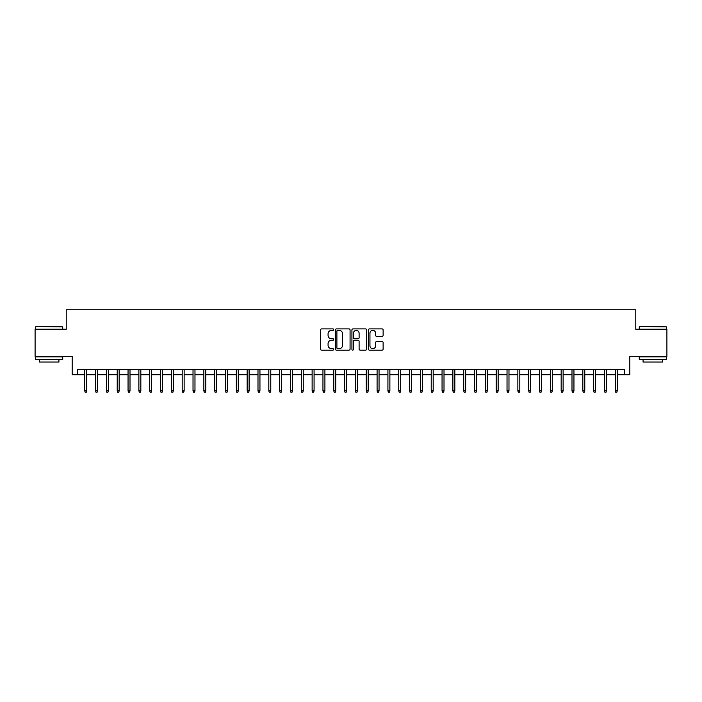 <?xml version="1.0" encoding="UTF-8"?>
<svg xmlns="http://www.w3.org/2000/svg" width="702" height="702" viewBox="0 0 702 702"><rect width="100%" height="100%" fill="white"/><g stroke="black" fill="none" stroke-linecap="round" stroke-linejoin="round"><path stroke-width="1.05" d="M333.678 329.642A0.746 0.746 0 0 0 332.932 328.896L321.639 328.896A1.062 1.062 0 0 0 320.577 329.958L320.577 349.087A1.062 1.062 0 0 0 321.639 350.149L332.932 350.149A0.746 0.746 0 0 0 333.678 349.403A0.746 0.746 0 0 0 332.932 348.666L331.467 348.666A3.405 3.405 0 0 1 328.071 345.261L328.071 343.664A3.405 3.405 0 0 1 331.467 340.268L332.932 340.268A0.746 0.746 0 0 0 333.678 339.522A0.746 0.746 0 0 0 332.932 338.776L331.467 338.776A3.405 3.405 0 0 1 328.071 335.38L328.071 333.783A3.405 3.405 0 0 1 331.467 330.379L332.932 330.379A0.746 0.746 0 0 0 333.678 329.642M382.063 336.39A1.062 1.062 0 0 0 383.125 335.328L383.125 329.958A1.062 1.062 0 0 0 382.063 328.896L369.515 328.896A1.062 1.062 0 0 0 368.453 329.958L368.453 349.087A1.062 1.062 0 0 0 369.515 350.149L382.063 350.149A1.062 1.062 0 0 0 383.125 349.087L383.125 342.602A1.062 1.062 0 0 0 382.063 341.541L376.693 341.541A1.062 1.062 0 0 0 375.631 342.602L375.631 345.823A2.843 2.843 0 0 1 372.788 348.666A2.843 2.843 0 0 1 369.945 345.823L369.945 333.222A2.843 2.843 0 0 1 372.788 330.379A2.843 2.843 0 0 1 375.631 333.222L375.631 335.328A1.062 1.062 0 0 0 376.693 336.39L382.063 336.39M77.597 374.71L77.597 369.296L624.403 369.296L624.403 374.71L629.817 374.71L629.817 356.309L666.9 356.309L666.9 329.238L635.766 329.238L635.766 309.749L66.234 309.749L66.234 329.238L35.1 329.238L35.1 356.309L72.183 356.309L72.183 374.71L84.749 374.71M350.07 329.958A1.062 1.062 0 0 0 349.008 328.896L336.469 328.896A1.062 1.062 0 0 0 335.407 329.958L335.407 349.087A1.062 1.062 0 0 0 336.469 350.149L349.008 350.149A1.062 1.062 0 0 0 350.07 349.087L350.07 329.958M352.992 328.896L365.531 328.896A1.062 1.062 0 0 1 366.593 329.958L366.593 349.087A1.062 1.062 0 0 1 365.531 350.149L360.17 350.149A1.062 1.062 0 0 1 359.108 349.087L359.108 341.33A1.062 1.062 0 0 0 358.038 340.268L354.484 340.268A1.062 1.062 0 0 0 353.422 341.33L353.422 349.403A0.746 0.746 0 0 1 352.676 350.149A0.746 0.746 0 0 1 351.93 349.403L351.93 329.958A1.062 1.062 0 0 1 352.992 328.896M86.697 374.71L95.577 374.71M97.525 374.71L106.397 374.71M108.354 374.71L117.225 374.71M119.173 374.71L128.054 374.71M130.002 374.71L138.882 374.71M140.83 374.71L149.71 374.71M151.658 374.71L160.539 374.71M162.487 374.71L171.367 374.71M173.315 374.71L182.195 374.71M184.143 374.71L193.024 374.71M194.972 374.71L203.852 374.71M205.8 374.71L214.68 374.71M216.628 374.71L225.509 374.71M227.457 374.71L236.337 374.71M238.285 374.71L247.165 374.71M249.113 374.71L257.994 374.71M259.942 374.71L268.813 374.71M270.77 374.71L279.642 374.71M281.59 374.71L290.47 374.71M292.418 374.71L301.298 374.71M303.246 374.71L312.127 374.71M314.075 374.71L322.955 374.71M324.903 374.71L333.783 374.71M335.731 374.71L344.612 374.71M346.56 374.71L355.44 374.71M357.388 374.71L366.268 374.71M368.217 374.71L377.097 374.71M379.045 374.71L387.925 374.71M389.873 374.71L398.754 374.71M400.702 374.71L409.582 374.71M411.53 374.71L420.41 374.71M422.358 374.71L431.23 374.71M433.187 374.71L442.058 374.71M444.006 374.71L452.887 374.71M454.835 374.71L463.715 374.71M465.663 374.71L474.543 374.71M476.491 374.71L485.372 374.71M487.32 374.71L496.2 374.71M498.148 374.71L507.028 374.71M508.976 374.71L517.857 374.71M519.805 374.71L528.685 374.71M530.633 374.71L539.513 374.71M541.461 374.71L550.342 374.71M552.29 374.71L561.17 374.71M563.118 374.71L571.998 374.71M573.946 374.71L582.827 374.71M584.775 374.71L593.646 374.71M595.603 374.71L604.475 374.71M606.423 374.71L615.303 374.71M617.251 374.71L624.403 374.71M337.636 330.379A0.746 0.746 0 0 0 336.89 331.125L336.89 347.92A0.746 0.746 0 0 0 337.636 348.666L339.18 348.666A3.405 3.405 0 0 0 342.576 345.261L342.576 333.783A3.405 3.405 0 0 0 339.18 330.379L337.636 330.379M359.108 333.274A2.843 2.843 0 0 0 356.265 330.431A2.843 2.843 0 0 0 353.422 333.274L353.422 337.715A1.062 1.062 0 0 0 354.484 338.776L358.038 338.776A1.062 1.062 0 0 0 359.108 337.715L359.108 333.274M84.749 390.847L85.179 392.251L86.258 392.251L86.697 390.847L84.749 390.847L84.749 369.296M86.697 390.847L86.697 369.296M35.969 326.527L62.715 326.851L35.969 326.527M49.175 359.556L35.644 359.556L35.644 356.844L62.715 356.844L62.715 359.556L49.175 359.556M58.924 359.556L58.924 362.048L39.435 362.048L39.435 359.556M639.61 326.527L666.356 326.851L639.61 326.527M652.825 359.556L639.285 359.556L639.285 356.844L666.356 356.844L666.356 359.556L652.825 359.556M662.565 359.556L662.565 362.048L643.076 362.048L643.076 359.556M95.577 390.847L96.007 392.251L97.087 392.251L97.525 390.847L95.577 390.847L95.577 369.296M97.525 390.847L97.525 369.296M106.397 390.847L106.836 392.251L107.915 392.251L108.354 390.847L106.397 390.847L106.397 369.296M108.354 390.847L108.354 369.296M117.225 390.847L117.664 392.251L118.743 392.251L119.173 390.847L117.225 390.847L117.225 369.296M119.173 390.847L119.173 369.296M128.054 390.847L128.492 392.251L129.572 392.251L130.002 390.847L128.054 390.847L128.054 369.296M130.002 390.847L130.002 369.296M138.882 390.847L139.321 392.251L140.4 392.251L140.83 390.847L138.882 390.847L138.882 369.296M140.83 390.847L140.83 369.296M149.71 390.847L150.149 392.251L151.228 392.251L151.658 390.847L149.71 390.847L149.71 369.296M151.658 390.847L151.658 369.296M160.539 390.847L160.969 392.251L162.057 392.251L162.487 390.847L160.539 390.847L160.539 369.296M162.487 390.847L162.487 369.296M171.367 390.847L171.797 392.251L172.885 392.251L173.315 390.847L171.367 390.847L171.367 369.296M173.315 390.847L173.315 369.296M182.195 390.847L182.625 392.251L183.713 392.251L184.143 390.847L182.195 390.847L182.195 369.296M184.143 390.847L184.143 369.296M193.024 390.847L193.454 392.251L194.542 392.251L194.972 390.847L193.024 390.847L193.024 369.296M194.972 390.847L194.972 369.296M203.852 390.847L204.282 392.251L205.37 392.251L205.8 390.847L203.852 390.847L203.852 369.296M205.8 390.847L205.8 369.296M214.68 390.847L215.11 392.251L216.198 392.251L216.628 390.847L214.68 390.847L214.68 369.296M216.628 390.847L216.628 369.296M225.509 390.847L225.939 392.251L227.018 392.251L227.457 390.847L225.509 390.847L225.509 369.296M227.457 390.847L227.457 369.296M236.337 390.847L236.767 392.251L237.846 392.251L238.285 390.847L236.337 390.847L236.337 369.296M238.285 390.847L238.285 369.296M247.165 390.847L247.595 392.251L248.675 392.251L249.113 390.847L247.165 390.847L247.165 369.296M249.113 390.847L249.113 369.296M257.994 390.847L258.424 392.251L259.503 392.251L259.942 390.847L257.994 390.847L257.994 369.296M259.942 390.847L259.942 369.296M268.813 390.847L269.252 392.251L270.331 392.251L270.77 390.847L268.813 390.847L268.813 369.296M270.77 390.847L270.77 369.296M279.642 390.847L280.08 392.251L281.16 392.251L281.59 390.847L279.642 390.847L279.642 369.296M281.59 390.847L281.59 369.296M290.47 390.847L290.909 392.251L291.988 392.251L292.418 390.847L290.47 390.847L290.47 369.296M292.418 390.847L292.418 369.296M301.298 390.847L301.737 392.251L302.816 392.251L303.246 390.847L301.298 390.847L301.298 369.296M303.246 390.847L303.246 369.296M312.127 390.847L312.565 392.251L313.645 392.251L314.075 390.847L312.127 390.847L312.127 369.296M314.075 390.847L314.075 369.296M322.955 390.847L323.385 392.251L324.473 392.251L324.903 390.847L322.955 390.847L322.955 369.296M324.903 390.847L324.903 369.296M333.783 390.847L334.213 392.251L335.302 392.251L335.731 390.847L333.783 390.847L333.783 369.296M335.731 390.847L335.731 369.296M344.612 390.847L345.042 392.251L346.13 392.251L346.56 390.847L344.612 390.847L344.612 369.296M346.56 390.847L346.56 369.296M355.44 390.847L355.87 392.251L356.958 392.251L357.388 390.847L355.44 390.847L355.44 369.296M357.388 390.847L357.388 369.296M366.268 390.847L366.698 392.251L367.787 392.251L368.217 390.847L366.268 390.847L366.268 369.296M368.217 390.847L368.217 369.296M377.097 390.847L377.527 392.251L378.615 392.251L379.045 390.847L377.097 390.847L377.097 369.296M379.045 390.847L379.045 369.296M387.925 390.847L388.355 392.251L389.435 392.251L389.873 390.847L387.925 390.847L387.925 369.296M389.873 390.847L389.873 369.296M398.754 390.847L399.184 392.251L400.263 392.251L400.702 390.847L398.754 390.847L398.754 369.296M400.702 390.847L400.702 369.296M409.582 390.847L410.012 392.251L411.091 392.251L411.53 390.847L409.582 390.847L409.582 369.296M411.53 390.847L411.53 369.296M420.41 390.847L420.84 392.251L421.92 392.251L422.358 390.847L420.41 390.847L420.41 369.296M422.358 390.847L422.358 369.296M431.23 390.847L431.669 392.251L432.748 392.251L433.187 390.847L431.23 390.847L431.23 369.296M433.187 390.847L433.187 369.296M442.058 390.847L442.497 392.251L443.576 392.251L444.006 390.847L442.058 390.847L442.058 369.296M444.006 390.847L444.006 369.296M452.887 390.847L453.325 392.251L454.405 392.251L454.835 390.847L452.887 390.847L452.887 369.296M454.835 390.847L454.835 369.296M463.715 390.847L464.154 392.251L465.233 392.251L465.663 390.847L463.715 390.847L463.715 369.296M465.663 390.847L465.663 369.296M474.543 390.847L474.982 392.251L476.061 392.251L476.491 390.847L474.543 390.847L474.543 369.296M476.491 390.847L476.491 369.296M485.372 390.847L485.802 392.251L486.89 392.251L487.32 390.847L485.372 390.847L485.372 369.296M487.32 390.847L487.32 369.296M496.2 390.847L496.63 392.251L497.718 392.251L498.148 390.847L496.2 390.847L496.2 369.296M498.148 390.847L498.148 369.296M507.028 390.847L507.458 392.251L508.546 392.251L508.976 390.847L507.028 390.847L507.028 369.296M508.976 390.847L508.976 369.296M517.857 390.847L518.287 392.251L519.375 392.251L519.805 390.847L517.857 390.847L517.857 369.296M519.805 390.847L519.805 369.296M528.685 390.847L529.115 392.251L530.203 392.251L530.633 390.847L528.685 390.847L528.685 369.296M530.633 390.847L530.633 369.296M539.513 390.847L539.943 392.251L541.031 392.251L541.461 390.847L539.513 390.847L539.513 369.296M541.461 390.847L541.461 369.296M550.342 390.847L550.772 392.251L551.851 392.251L552.29 390.847L550.342 390.847L550.342 369.296M552.29 390.847L552.29 369.296M561.17 390.847L561.6 392.251L562.679 392.251L563.118 390.847L561.17 390.847L561.17 369.296M563.118 390.847L563.118 369.296M571.998 390.847L572.428 392.251L573.508 392.251L573.946 390.847L571.998 390.847L571.998 369.296M573.946 390.847L573.946 369.296M582.827 390.847L583.257 392.251L584.336 392.251L584.775 390.847L582.827 390.847L582.827 369.296M584.775 390.847L584.775 369.296M593.646 390.847L594.085 392.251L595.164 392.251L595.603 390.847L593.646 390.847L593.646 369.296M595.603 390.847L595.603 369.296M604.475 390.847L604.913 392.251L605.993 392.251L606.423 390.847L604.475 390.847L604.475 369.296M606.423 390.847L606.423 369.296M615.303 390.847L615.742 392.251L616.821 392.251L617.251 390.847L615.303 390.847L615.303 369.296M617.251 390.847L617.251 369.296M35.644 329.238L35.644 326.851M41.813 356.844L41.813 356.309M56.537 356.844L56.537 356.309M62.715 329.238L62.715 326.851M639.285 329.238L639.285 326.851M645.463 356.844L645.463 356.309M660.187 356.844L660.187 356.309M666.356 329.238L666.356 326.851"/></g></svg>
